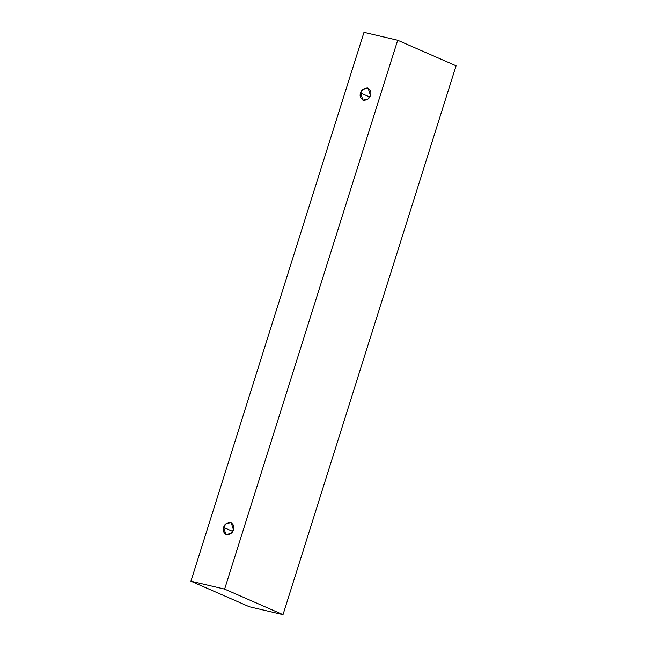 <?xml version="1.0" encoding="UTF-8"?>
<svg xmlns="http://www.w3.org/2000/svg" width="647" height="647" viewBox="0 0 647 647"><rect width="100%" height="100%" fill="white"/><g stroke="black" fill="none" stroke-linecap="round" stroke-linejoin="round"><path stroke-width="0.97" d="M283.014 614.65L456.07 65.792L397.687 40.251L224.63 589.11L283.014 614.65L224.63 589.11L190.93 581.208L363.986 32.35L397.687 40.251L456.07 65.792L283.014 614.65L249.313 606.749L190.93 581.208L249.313 606.749L283.014 614.65M224.63 589.11L397.687 40.251L363.986 32.35L190.93 581.208L224.63 589.11M223.652 527.418C224.299 524.418 226.579 522.736 230.502 522.364C233.664 524.394 234.643 526.844 233.438 529.715C232.791 532.716 230.51 534.398 226.587 534.77C223.425 532.74 222.447 530.289 223.652 527.418L225.924 534.551L231.028 533.443L233.438 529.715L231.165 522.582L226.062 523.69L223.652 527.418L232.71 531.381L223.652 527.418M360.622 93.022C361.269 90.022 363.549 88.34 367.464 87.968C370.626 89.998 371.604 92.448 370.399 95.319C369.752 98.32 367.472 100.002 363.549 100.374C360.395 98.344 359.417 95.893 360.622 93.022L362.894 100.156L367.989 99.048L370.399 95.319L368.127 88.186L363.032 89.294L360.622 93.022L369.672 96.985L360.622 93.022"/></g></svg>
